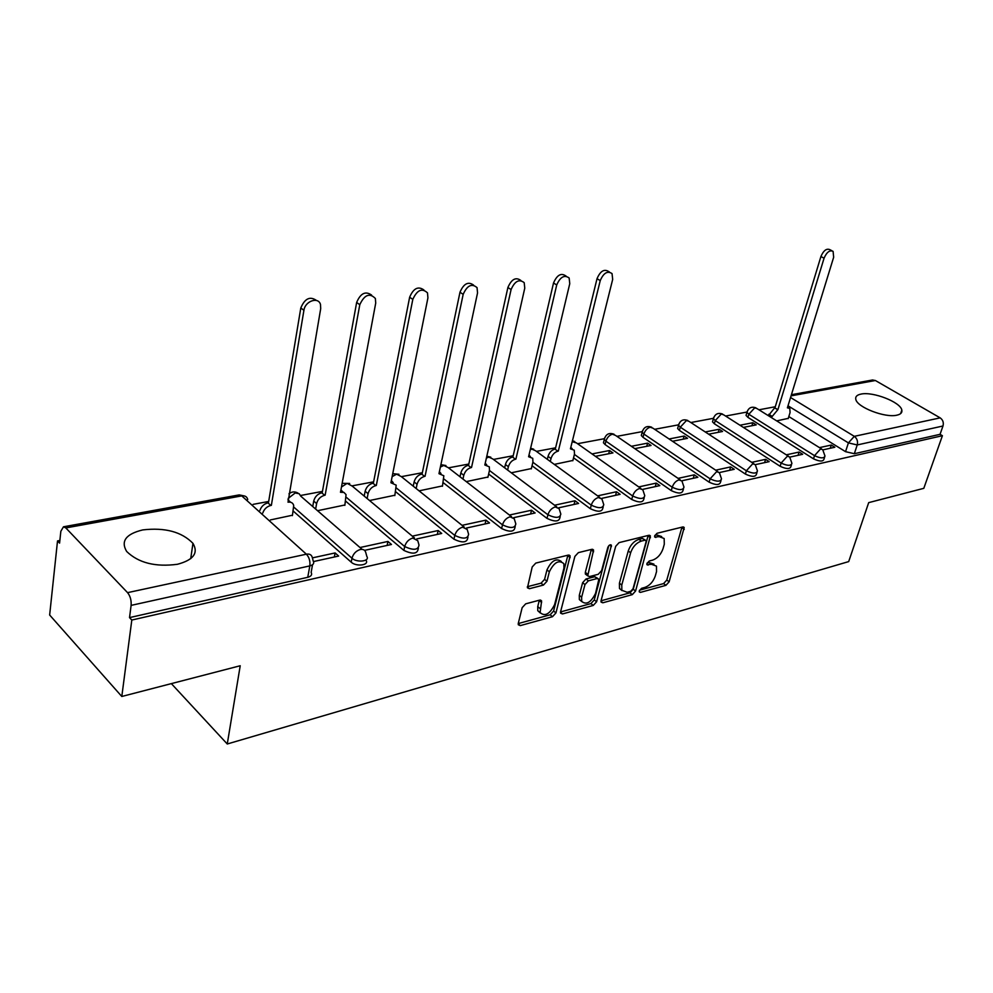 <?xml version="1.0" encoding="UTF-8"?>
<svg xmlns="http://www.w3.org/2000/svg" width="993" height="993" viewBox="0 0 993 993"><rect width="100%" height="100%" fill="white"/><g stroke="black" fill="none" stroke-linecap="round" stroke-linejoin="round"><path stroke-width="1.49" d="M639.306 590.823L639.318 591.977L640.435 592.387L665.943 585.336L669.133 581.811L684.202 527.506L682.725 526.973L657.018 533.291L654.71 535.823L654.735 537.076L659.203 536.654L664.168 538.504L664.292 544.251L663.026 548.695C660.941 554.541 657.465 558.351 652.587 560.151L649.236 561.02L646.94 563.54L646.964 564.744L651.433 564.285L656.447 566.109L656.534 571.608L655.293 575.977C653.233 581.749 649.782 585.547 644.929 587.397L641.577 588.315L639.306 590.823M177.424 564.285C193.474 560.015 198.65 553.027 192.952 543.332C181.682 531.801 164.937 527.333 142.744 529.914C125.912 533.998 120.55 541.185 126.67 551.475C138.486 562.919 155.405 567.189 177.424 564.285M896.89 415.173C900.713 414.317 902.364 412.616 901.83 410.097C900.663 402.153 872.872 391.329 860.993 394.097C856.934 394.929 855.209 396.679 855.805 399.335C856.984 407.217 885.222 418.165 896.89 415.173M525.707 603.831L522.157 607.679L518.309 623.294L518.309 624.758L520.32 625.602L552.493 616.703L555.943 612.942L570.156 555.894L568.281 555.099L535.786 563.093L532.198 566.966L527.444 587.819L529.455 588.688L543.444 585.076L546.969 581.253L549.352 571.794C554.094 562.249 558.935 559.556 563.875 563.701L563.937 568.108L554.591 604.625C549.787 614.133 544.958 616.79 540.105 612.594L541.607 600.939L539.658 600.12L525.707 603.831M942.407 435.704L923.8 488.333L868.689 502.632L848.692 561.591L227.26 743.993L240.219 665.744L121.804 696.478L131.808 620.042L942.407 435.704L940.048 434.326L942.99 425.997L857.22 444.951L848.407 442.89L788.008 405.802M601.088 600.529L601.1 602.13L602.838 602.788L632.305 594.633L635.57 591.046L650.403 535.91L648.814 535.301L619.098 542.612L615.697 546.311L601.088 600.529M593.268 605.432L562.485 613.947L560.623 613.19L560.611 611.663L574.885 556.403L578.373 552.629L591.803 549.328L593.591 550.06L587.732 575.853L589.519 576.573L598.233 574.302L601.621 570.603L607.828 547.391C608.994 545.02 610.186 544.313 611.427 545.281L596.619 601.758L593.268 605.432L590.922 603.583L560.548 611.936M121.804 696.478L49.65 615.015L57.52 540.924L59.853 540.49M775.272 406.745L758.95 409.799M746.897 412.058L725.573 416.042M713.346 418.326L690.83 422.534M678.442 424.855L654.635 429.299M642.074 431.645L616.914 436.349M604.178 438.732L577.554 443.71M555.596 447.818L536.443 451.393M513.195 455.75L493.459 459.436M468.82 464.041L448.488 467.84M422.348 472.73L401.371 476.652M373.616 481.841L352.143 485.85M322.452 491.398L300.531 495.495M268.693 501.453L253.128 504.357M131.808 620.042L129.524 617.609L131.113 605.382C131.461 600.293 130.282 596.048 127.563 592.647L65.823 527.928L63.478 526.799L60.846 531.267L59.58 543.109L57.52 540.924M940.048 434.326L854.328 453.714L845.539 451.666L788.827 416.564M872.437 380.009L875.367 380.505L940.16 417.867C942.916 419.853 943.859 422.559 942.99 425.997M789.82 457.115L802.667 454.298L799.104 452.051L798.074 455.303M743.36 427.4L756.219 424.88L752.818 422.733L751.924 425.724M678.02 427.139L677.636 428.529L679.386 430.391L745.383 474.058L746.376 470.769L752.719 463.793L755.276 464.662L769.165 461.646L765.591 459.337L764.573 462.651M708.654 434.189L722.569 431.471L719.155 429.261L718.274 432.315M719.329 472.569L734.249 469.304L730.662 466.921L729.669 470.31M672.509 441.264L687.528 438.323L684.115 436.064L683.246 439.167M681.794 480.798L697.843 477.285L694.244 474.84L693.263 478.291M634.8 448.637L651.023 445.472L647.597 443.139L646.741 446.304M642.583 489.4L659.836 485.614L656.236 483.107L655.268 486.62M595.44 456.346L612.954 452.92L609.528 450.524L608.697 453.751M601.559 498.399L620.129 494.328L616.529 491.746L615.573 495.321M554.305 464.389L572.887 460.454M558.612 507.82L578.596 503.439L574.997 500.77L574.066 504.432M511.296 472.805L531.379 468.559M513.604 517.688L535.115 512.971L531.516 510.228L530.61 513.964M466.263 481.617L487.96 477.037M466.375 528.053L489.537 522.963L485.949 520.133L485.068 523.944M419.071 490.852L442.518 485.912M416.75 538.926L441.724 533.452L438.136 530.535L437.292 534.42M369.557 500.534L394.904 495.222M364.568 550.37L391.478 544.474L387.928 541.446L387.121 545.43M317.549 510.712L344.943 504.978M313.503 561.566L338.638 556.055L335.113 552.94L334.343 556.999M270.406 519.935L292.476 515.218M366.156 559.829L366.057 560.337C369.458 565.265 356.189 566.953 351.212 562.175L293.196 511.047M418.338 548.173L418.19 548.881C417.395 553.97 412.629 554.479 403.89 550.407L345.663 501.155M467.964 537.089L467.765 537.983C466.921 542.712 462.316 543.121 453.962 539.211L395.611 491.696M515.206 526.526L514.945 527.593C514.076 532 509.632 532.31 501.614 528.549L443.226 482.672M560.238 516.447L559.928 517.688C559.022 521.772 554.727 522.02 547.019 518.396L488.643 474.033M603.198 506.84L602.838 508.217C601.907 512.028 597.749 512.189 590.351 508.714L532.049 465.767M644.234 497.654L643.824 499.156C642.881 502.706 638.847 502.806 631.722 499.467L573.544 457.835M683.469 488.866L683.01 490.48C682.054 493.794 678.145 493.844 671.268 490.629L605.047 444.529L605.916 441.19L604.303 439.452L604.663 437.839M721.03 480.463L720.521 482.176C719.553 485.267 715.754 485.267 709.126 482.164L642.992 437.317L643.874 434.04L642.186 432.228L642.533 430.763M791.495 464.687L790.912 466.561C789.931 469.255 786.344 469.168 780.138 466.288L714.339 423.75L715.245 420.585L713.421 418.686L713.744 417.445M824.6 457.276L823.979 459.213C822.998 461.733 819.51 461.608 813.503 458.828L747.915 417.358L748.834 414.255L746.959 412.318L747.27 411.189M227.26 743.993L171.355 683.618M822.949 449.854L834.84 447.247L831.29 445.05L830.26 448.24M776.687 420.883L788.268 418.363M752.818 422.733L739.959 425.227M719.155 429.261L705.253 431.955M684.115 436.064L669.083 438.98M647.597 443.139L631.374 446.291M609.528 450.524L592.014 453.925M831.29 445.05L819.461 447.62M603.868 441.115L603.434 442.779L605.047 444.529M641.714 433.978L641.304 435.505L642.992 437.317M745.383 474.058C751.788 477.037 755.487 477.087 756.455 474.207L757.001 472.407M712.887 420.56L712.515 421.839L714.339 423.75M746.388 414.242L746.041 415.422L747.915 417.358M129.524 617.609L307.756 577.305C311.219 576.337 312.348 574.699 311.144 572.39L312.534 564.744M799.104 452.051L786.295 454.831M765.591 459.337L751.738 462.341M730.662 466.921L715.68 470.185M694.244 474.84L678.058 478.365M656.236 483.107L638.735 486.918M616.529 491.746L597.612 495.855M574.997 500.77L554.553 505.226M531.516 510.228L509.421 515.032M485.949 520.133L462.055 525.334M438.136 530.535L412.318 536.146M387.928 541.446L359.987 547.528M335.113 552.94L312.423 557.867M653.977 564.161L649.062 562.522L651.433 564.285M647.138 563.019L649.062 562.522M661.661 536.568L656.807 534.917L659.203 536.654M654.859 535.401L656.807 534.917M639.542 590.202L663.597 583.586L666.787 580.061L681.955 527.159M601.026 600.802L629.959 592.833L633.224 589.246L648.156 535.475M630.729 591.294L633.025 588.775L646.058 541.88L646.033 540.626L644.916 540.204L641.304 541.098C636.29 542.886 632.74 546.783 630.629 552.766L621.779 585.014L621.841 590.289L627.154 592.275L630.729 591.294M645.413 540.167L642.508 538.442L644.916 540.204M621.99 590.599L619.483 588.489L619.421 583.214L628.246 550.978C630.332 545.008 633.894 541.123 638.909 539.336L642.508 538.442M586.354 574.786L585.349 574.016L585.324 572.365L591.319 549.439M608.759 545.74L594.273 599.909L596.619 601.758M581.65 597.165L581.687 601.41C586.354 605.196 590.972 602.528 595.527 593.417L598.853 579.229L597.103 578.547L588.39 580.831L584.976 584.554L581.65 597.165L579.304 595.303L579.341 599.549L581.761 601.584M597.885 578.485L594.733 576.71L597.103 578.547M579.304 595.303L582.618 582.705L586.019 578.981L594.733 576.71M590.922 603.583L594.273 599.909M540.254 612.954L537.759 610.683L537.734 606.636L539.336 600.206M561.318 561.479C556.217 557.843 551.438 560.66 546.969 569.908L549.352 571.794M527.357 586.702L541.061 583.176L544.586 579.353L546.969 569.908M518.247 623.579L550.147 614.804L553.597 611.043L567.872 555.211M768.359 415.682L774.652 407.85L777.916 409.613L771.3 417.519M788.194 418.624L790.056 412.579L789.807 408.433L787.387 407.825L833.661 257.249L833.09 251.353C829.714 249.851 826.71 252.135 824.066 258.205L777.916 409.613M774.962 407.788L820.913 256.529C823.545 250.472 826.561 248.188 829.937 249.69L831.898 250.72M547.329 459.312L548.049 456.37C549.303 452.485 551.599 450.04 554.913 449.059L557.892 451.194C554.578 452.187 552.282 454.633 551.016 458.53L550.296 461.472M572.812 460.764L574.5 454.012L574.264 450.189L570.441 448.824L612.681 279.381L612.036 273.584C607.505 270.568 603.57 272.914 600.231 280.622L558.302 451.12M555.31 448.985L597.029 278.673C600.355 270.977 604.29 268.644 608.833 271.648L609.466 272.032M570.801 447.396L572.191 448.712M504.655 467.827L505.425 464.501C506.666 460.529 509.024 458.034 512.5 457.016L515.479 459.213C512.003 460.243 509.645 462.738 508.391 466.722L507.622 470.049M531.292 468.895L532.943 461.993L532.732 458.307L528.599 456.73L569.759 283.675L569.15 277.99C564.384 274.577 560.238 276.898 556.713 284.979L515.888 459.138M512.909 456.929L553.523 282.98C557.036 274.912 561.169 272.591 565.936 276.017L566.209 276.178M528.984 455.104L530.423 456.619M460.007 476.764L460.826 473.003C462.055 468.957 464.488 466.4 468.113 465.332L471.079 467.604C467.455 468.671 465.022 471.228 463.793 475.287L462.961 479.048M487.886 477.385L489.487 470.347L489.301 466.809L484.82 465.009L524.763 288.181L524.205 282.67C519.19 278.772 514.821 281.069 511.085 289.559L471.514 467.517M468.547 465.258L507.895 287.498C511.556 279.095 515.901 276.774 520.94 280.535M485.229 463.185L486.731 464.873M413.237 486.173L414.118 481.915C415.335 477.77 417.842 475.151 421.628 474.046L424.582 476.392C420.796 477.496 418.289 480.128 417.06 484.274L416.179 488.531M442.444 486.272L443.834 475.759L438.968 473.673L477.546 292.91L477.05 287.622C471.787 283.166 467.157 285.413 463.172 294.35L425.041 476.305M422.087 473.971L459.982 292.227C463.719 283.588 468.262 281.218 473.624 285.128M439.402 471.663L440.979 473.524M364.208 496.078L365.139 491.262C366.33 487.029 368.912 484.336 372.884 483.194L375.826 485.602C371.854 486.756 369.272 489.45 368.068 493.682L367.125 498.511M394.829 495.594L396.195 485.155L390.919 482.747L427.921 297.888L427.499 292.885C422 287.784 417.097 289.956 412.803 299.389L376.297 485.515M373.368 483.107L409.637 297.217C413.448 288.293 418.202 285.885 423.912 289.981M391.354 480.562L393.203 482.61M312.733 506.542L313.714 501.068C314.893 496.736 317.561 493.98 321.72 492.789L324.637 495.271C320.466 496.475 317.797 499.243 316.618 503.575L315.637 509.061M344.869 505.363L346.06 494.601L343.926 492.404L340.487 492.28L375.714 303.113L375.391 298.508C369.644 292.65 364.443 294.71 359.789 304.702L325.133 495.184M322.216 492.689L356.648 302.455C360.533 293.245 365.536 290.788 371.618 295.095M340.922 489.921L343.156 492.18M259.881 510.452C261.32 506.442 264.014 503.923 267.936 502.868L270.828 505.449C266.894 506.492 264.2 509.024 262.76 513.033M292.401 515.628L293.705 505.487C292.947 502.868 291.061 501.775 288.02 502.197L320.702 308.624L320.491 304.503C318.455 296.423 305.062 301.04 303.92 310.3L271.362 505.35M268.47 502.768L300.805 307.979C304.801 298.446 310.039 295.964 316.544 300.507M287.933 499.764L290.589 502.235M639.207 591.443L640.435 592.387M654.61 536.605L655.839 537.498M646.853 564.247L648.069 565.166M127.563 592.647L306.378 554.193L241.746 495.892L65.823 527.928M845.539 451.666L848.407 442.89L854.29 436.337L940.16 417.867M790.552 397.51L854.29 436.337C857.083 438.459 858.064 441.326 857.22 444.951L854.328 453.714M875.367 380.505L791.061 395.859M351.212 562.175L351.981 558.227L293.829 507.138M403.89 550.407L404.697 546.535L346.358 497.356M453.962 539.211L454.794 535.426L396.356 487.997M501.614 528.549L502.483 524.85L443.995 479.048M547.019 518.396L547.925 514.771L489.462 470.483M590.351 508.714L591.269 505.164L532.881 462.279M631.722 499.467L632.665 495.991L574.401 454.434M671.268 490.629L672.236 487.215L605.916 441.19C607.17 437.454 609.354 435.12 612.458 434.189L615.536 435.406L680.217 479.842M709.126 482.164L710.107 478.812L643.874 434.04C645.14 430.366 647.262 428.082 650.241 427.189L653.071 428.256L717.84 471.625M755.276 464.662L757.448 470.93C756.48 473.81 752.793 473.76 746.376 470.769L680.292 427.176L678.529 425.314L678.864 423.974M679.386 430.391L680.292 427.176L686.486 420.473L689.105 421.404L753.873 463.743M780.138 466.288L781.143 463.061L715.245 420.585L721.29 414.019L723.711 414.851L788.43 456.197M813.503 458.828L814.508 455.663L748.834 414.255L754.73 407.825L756.964 408.557L821.583 448.948M824.997 456.048C824.016 458.567 820.528 458.431 814.508 455.663L820.528 448.973L822.713 449.655L824.997 456.048M791.918 463.346C790.949 466.027 787.35 465.94 781.143 463.061L787.325 456.234L789.683 456.991L791.918 463.346M721.501 478.837C720.546 481.915 716.735 481.915 710.107 478.812L716.623 471.675L719.391 472.668L721.501 478.837M683.978 487.091C683.023 490.381 679.113 490.43 672.236 487.215C673.602 483.368 675.823 480.935 678.939 479.904L681.955 481.046L683.978 487.091M644.767 495.693C643.836 499.231 639.802 499.33 632.665 495.991C634.018 492.069 636.314 489.574 639.554 488.506L642.831 489.81L644.767 495.693M603.769 504.68C602.85 508.478 598.68 508.639 591.269 505.164C592.61 501.167 594.981 498.61 598.369 497.505L601.932 499.007L603.769 504.68M560.834 514.076C559.928 518.16 555.633 518.383 547.925 514.771C549.253 510.7 551.698 508.081 555.236 506.926L559.121 508.652L560.834 514.076M515.826 523.907C514.957 528.301 510.514 528.611 502.483 524.85C503.811 520.68 506.318 517.998 510.017 516.807L514.262 518.793L515.826 523.907M468.609 534.222C467.777 538.938 463.172 539.336 454.794 535.426C456.11 531.168 458.704 528.413 462.577 527.159L467.194 529.455L468.609 534.222M419.009 545.045C418.214 550.11 413.436 550.606 404.697 546.535C405.988 542.178 408.657 539.348 412.728 538.057L417.768 540.688L419.009 545.045M366.827 556.403C370.252 561.318 356.959 562.994 351.981 558.227C353.247 553.771 356.015 550.854 360.298 549.501C363.239 549.005 365.064 550.023 365.772 552.542L366.827 556.403M572.216 441.711L576.374 442.878L640.895 488.444M530.274 449.655L531.851 449.121L535.488 450.71L599.772 497.431M486.371 458.096L488.817 457.103L492.764 458.915L556.713 506.84M440.383 467.058L443.784 465.444L448.079 467.529L511.569 516.708M392.136 476.652L396.604 474.182L401.284 476.578L464.203 527.06M341.468 486.992L347.128 483.355L352.217 486.098L414.453 537.933M288.169 498.424L295.194 492.975L299.178 493.72L300.73 496.128L362.11 549.365M307.756 577.305L309.828 565.898L131.113 605.382M313.217 561.033C314.433 563.329 313.304 564.955 309.828 565.898C310.35 561.157 309.195 557.247 306.378 554.193C309.692 553.66 311.678 554.826 312.348 557.694L313.217 561.033M244.75 496.041L239.239 494.899L241.746 495.892C245.01 495.482 247.009 496.686 247.741 499.516M63.478 526.799L238.965 494.948M681.843 527.643L684.251 529.356M666.787 580.061L669.133 581.811M663.597 583.586L665.943 585.336M648.044 535.959L650.452 537.709M633.224 589.246L635.57 591.046M629.959 592.833L632.305 594.633M600.964 601.324L602.838 602.788M638.909 539.336L641.304 541.098M628.246 550.978L630.629 552.766M619.421 583.214L621.779 585.014M560.499 612.346L562.485 613.947M591.22 549.948L593.615 551.773M585.324 572.365L587.707 574.202M609.553 545.083L611.452 546.498M586.019 578.981L588.39 580.831M582.618 582.705L584.976 584.554M539.261 600.566L541.619 602.478M537.734 606.636L540.093 608.548M544.586 579.353L546.969 581.253M541.061 583.176L543.444 585.076M527.333 586.975L529.455 588.688M567.773 555.72L570.181 557.569M553.597 611.043L555.943 612.942M550.147 614.804L552.493 616.703M518.209 623.852L520.32 625.602M774.652 407.85L777.606 409.675M768.793 414.267L771.735 416.104M820.913 256.529L824.066 258.205M554.913 449.059L557.892 451.194M548.049 456.37L551.016 458.53M597.029 278.673L600.231 280.622M512.5 457.016L515.479 459.213M505.425 464.501L508.391 466.722M553.523 282.98L556.713 284.979M468.113 465.332L471.079 467.604M460.826 473.003L463.793 475.287M507.895 287.498L511.085 289.559M421.628 474.046L424.582 476.392M414.118 481.915L417.06 484.274M459.982 292.227L463.172 294.35M372.884 483.194L375.826 485.602M365.139 491.262L368.068 493.682M409.637 297.217L412.803 299.389M321.72 492.789L324.637 495.271M313.714 501.068L316.618 503.575M356.648 302.455L359.789 304.702M267.936 502.868L270.828 505.449M300.805 307.979L303.92 310.3M190.718 558.662L192.952 543.332M900.639 413.597L901.83 410.097M746.041 415.422L746.959 412.318C748.499 407.763 751.502 406.274 755.946 407.862M712.515 421.839L713.421 418.686C714.96 413.957 718.013 412.418 722.594 414.069M677.636 428.529L678.529 425.314C680.044 420.411 683.159 418.81 687.876 420.511M641.304 435.505L642.186 432.228C643.687 427.139 646.865 425.476 651.731 427.238M603.434 442.779L604.303 439.452C605.78 434.152 609.032 432.414 614.046 434.239M574.748 441.55L572.464 440.731M533.7 449.196L530.61 448.253M490.803 457.177L486.806 456.209M445.931 465.531L440.892 464.65M398.938 474.282L392.744 473.649M349.673 483.454L342.163 483.306M297.974 493.099C294.809 491.312 291.805 491.56 288.951 493.819M872.735 379.959L791.421 394.717M683.383 526.935L684.202 527.506M649.521 535.264L650.403 535.91M619.483 588.489L621.841 590.289M592.548 549.278L593.591 550.06M585.349 574.016L587.732 575.853M610.732 544.76L611.427 545.281M579.341 599.549L581.687 601.41M540.515 600.057L541.607 600.939M537.759 610.683L540.105 612.594M569.063 555.05L570.156 555.894M787.61 407.08L788.715 407.763"/></g></svg>
